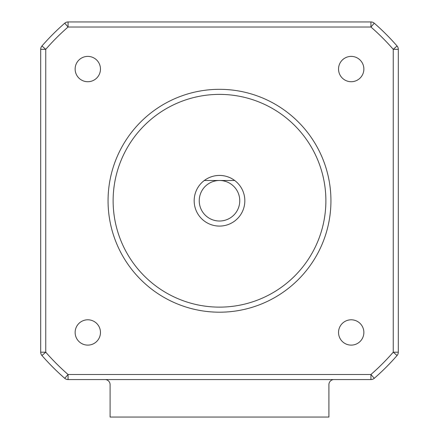 <?xml version="1.0" encoding="UTF-8"?>
<svg xmlns="http://www.w3.org/2000/svg" width="439" height="439" viewBox="0 0 439 439"><rect width="100%" height="100%" fill="white"/><g stroke="black" fill="none" stroke-linecap="round" stroke-linejoin="round"><path stroke-width="0.66" d="M100.465 332.46A12.665 12.665 0 0 1 87.8 345.12A12.665 12.665 0 0 1 75.135 332.46A12.665 12.665 0 0 1 87.8 319.795A12.665 12.665 0 0 1 100.465 332.46M75.135 69.06A12.665 12.665 0 0 1 87.8 56.395A12.665 12.665 0 0 1 100.465 69.06A12.665 12.665 0 0 1 87.8 81.72A12.665 12.665 0 0 1 75.135 69.06M338.535 332.46A12.665 12.665 0 0 1 351.2 319.795A12.665 12.665 0 0 1 363.865 332.46A12.665 12.665 0 0 1 351.2 345.12A12.665 12.665 0 0 1 338.535 332.46M338.535 69.06A12.665 12.665 0 0 1 351.2 56.395A12.665 12.665 0 0 1 363.865 69.06A12.665 12.665 0 0 1 351.2 81.72A12.665 12.665 0 0 1 338.535 69.06M40.69 49.322L40.69 352.193A5.065 5.065 0 0 0 41.941 355.519A235.54 235.54 0 0 0 64.736 378.319A5.065 5.065 0 0 0 68.067 379.565L370.933 379.565A5.065 5.065 0 0 0 374.264 378.319L370.933 374.5A230.475 230.475 0 0 0 393.245 352.193L398.31 352.193L398.31 49.322A5.065 5.065 0 0 0 397.059 45.996A235.54 235.54 0 0 0 374.264 23.196A5.065 5.065 0 0 0 370.933 21.95L68.067 21.95A5.065 5.065 0 0 0 64.736 23.196L68.067 27.015A230.475 230.475 0 0 0 45.755 49.322L41.941 45.996A5.065 5.065 0 0 0 40.69 49.322L45.755 49.322L45.755 352.193L40.69 352.193A5.065 5.065 0 0 0 41.941 355.519A235.54 235.54 0 0 0 64.736 378.319L68.067 374.5L370.933 374.5L370.933 379.565M374.264 378.319A235.54 235.54 0 0 0 397.059 355.519A5.065 5.065 0 0 0 398.31 352.193M68.067 21.95L68.067 27.015L370.933 27.015A230.475 230.475 0 0 1 393.245 49.322L398.31 49.322M370.933 21.95L370.933 27.015L374.264 23.196A235.54 235.54 0 0 1 397.059 45.996L393.245 49.322L393.245 352.193L397.059 355.519M64.736 23.196A235.54 235.54 0 0 0 41.941 45.996A235.54 235.54 0 0 1 64.736 23.196M333.98 379.565A5.065 5.065 0 0 0 328.91 384.63L328.91 417.05L110.09 417.05L110.09 384.63A5.065 5.065 0 0 0 105.02 379.565M108.06 200.76A111.44 111.44 0 0 0 219.5 312.195A111.44 111.44 0 0 0 330.94 200.76A111.44 111.44 0 0 0 219.5 89.32A111.44 111.44 0 0 0 108.06 200.76M325.875 200.76A106.375 106.375 0 0 0 219.5 94.385A106.375 106.375 0 0 0 113.125 200.76A106.375 106.375 0 0 0 219.5 307.13A106.375 106.375 0 0 0 325.875 200.76M204.305 180.495A25.325 25.325 0 0 0 219.5 226.085A25.325 25.325 0 0 0 234.695 180.495A25.325 25.325 0 0 0 204.305 180.495L219.5 180.495A20.26 20.26 0 0 0 199.24 200.76A20.26 20.26 0 0 0 219.5 221.02A20.26 20.26 0 0 0 239.76 200.76A20.26 20.26 0 0 0 219.5 180.495L234.695 180.495M41.941 355.519L45.755 352.193A230.475 230.475 0 0 0 68.067 374.5L68.067 379.565"/></g></svg>
